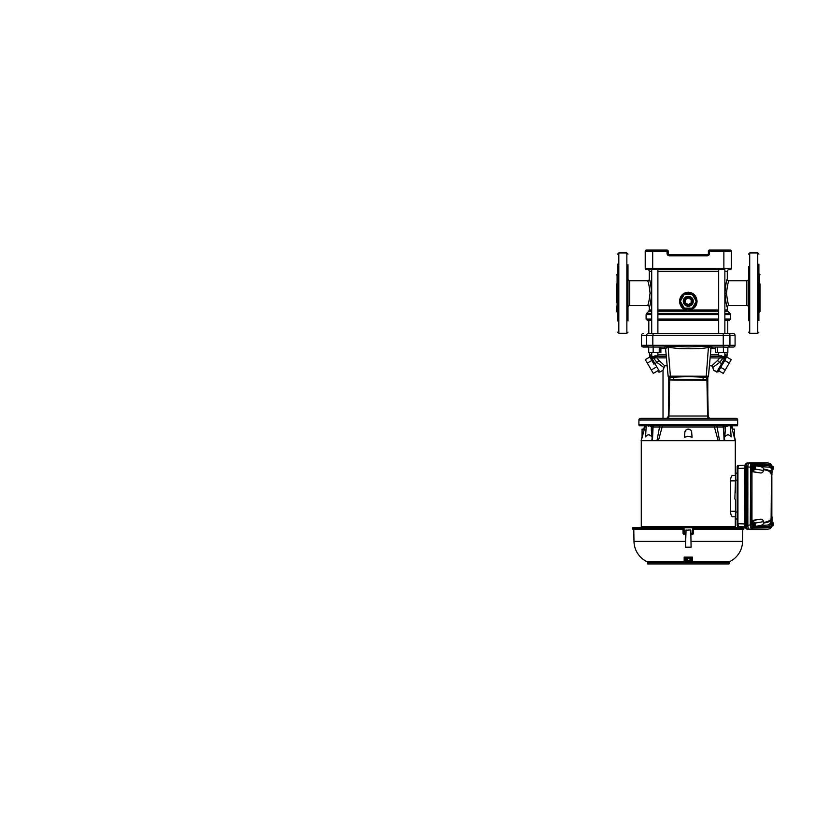 <?xml version="1.0" encoding="UTF-8"?>
<svg xmlns="http://www.w3.org/2000/svg" width="814" height="814" viewBox="0 0 814 814"><rect width="100%" height="100%" fill="white"/><g stroke="black" fill="none" stroke-linecap="round" stroke-linejoin="round"><path stroke-width="1.22" d="M733.353 347.039L728.296 347.039L733.353 347.039A1.72 1.72 0 0 0 735.073 345.319L735.073 335.327C734.971 334.279 734.391 333.709 733.353 333.608L648.28 333.608A1.72 1.648 -90 0 0 646.621 335.327L652.828 335.327L653.316 333.608M640.649 418.284L735.937 418.284A1.72 1.72 0 0 1 737.657 420.004L737.657 424.593A2.3 2.3 0 0 1 737.352 425.742L639.224 425.742L645.258 425.742L641.88 438.512M640.638 418.284A1.72 1.72 0 0 0 638.909 420.004L737.657 420.004M667.154 365.801L664.763 365.801L663.023 370.207L663.023 418.284L661.416 418.284M724.796 425.742L725.254 430.403L725.264 425.742L724.267 425.742M725.254 430.403L724.806 436.884C726.882 434.177 728.998 434.177 731.165 436.884L730.361 425.742L737.352 425.742M652.594 425.742L653.428 425.742M638.909 420.004L638.909 424.593A2.3 2.3 0 0 0 639.224 425.742M668.996 379.232L669.607 379.273L669.301 377.238L668.101 376.19L665.638 349.125L668.131 376.17L706.186 376.2L708.434 376.17L710.917 349.094C711.161 347.843 711.914 347.151 713.186 347.039L723.249 347.039L723.249 333.608M710.887 349.165L710.917 349.094C710.52 347.893 709.818 347.293 708.811 347.283C703.662 348.636 696.581 348.677 691.137 348.779L679.537 348.646L667.755 347.283C667.317 346.774 666.615 347.375 665.649 349.094L665.679 349.165M707.804 394.719L708.211 416.025C708.302 417.195 708.933 417.928 710.103 418.254L710.459 418.284C709.116 418.142 708.353 417.389 708.2 416.025M715.353 425.742L717.276 425.742A1.72 0.509 90 0 0 717.053 427.085L653.072 427.085L652.462 440.669L641.137 440.669L642.073 436.609M661.019 425.742L654.018 425.742M727.757 320.228L727.757 333.608L733.353 333.608M727.858 347.273L723.249 347.039M669.261 377.238L670.38 377.238L670.38 376.2L668.07 346.265L663.379 347.039L643.223 347.039L648.28 347.039L646.621 345.319L646.621 335.327L641.493 335.327C641.595 334.279 642.175 333.709 643.223 333.608M668.07 346.265L688.288 346.906L708.506 346.265L713.044 347.039C711.874 347.273 711.171 347.965 710.927 349.125L708.475 376.19L707.274 377.238L706.969 379.273L707.59 379.243M663.379 347.039L663.756 347.069C663.858 346.856 666.096 348.372 665.638 349.125C665.414 347.843 664.651 347.151 663.379 347.039L663.4 347.039M668.518 376.862L672.903 377.238C686.66 376.546 689.926 376.546 703.672 377.238L706.186 377.238L708.506 346.265M668.65 377.065L668.772 377.594M707.804 377.594L707.915 377.065M707.325 377.238L706.186 377.238L708.475 376.19M706.186 377.238L703.672 377.238L708.048 376.851M669.047 379.833L673.717 379.273L672.903 377.238M703.662 377.238L702.858 379.273L707.539 379.853M702.858 379.273L673.717 379.273M672.557 418.284L667.897 418.284C668.538 418.152 668.894 417.399 668.966 416.025L668.375 416.025L668.966 416.025L669.668 380.321L669.067 380.331M668.375 416.035A2.3 2.259 90 0 1 666.106 418.284C666.615 418.803 667.358 418.05 668.355 416.025L668.772 394.719M707.519 380.321L669.657 379.965L706.918 379.884L707.6 416.025L708.211 416.025M721.723 418.284L715.414 418.284M714.651 418.284L710.459 418.284M708.984 418.284L707.061 418.284M703.398 418.284L678.927 418.284M668.355 418.284L671.713 418.284M668.966 416.025L707.6 416.025C707.671 417.399 708.027 418.152 708.668 418.284L708.658 418.284M683.729 418.284L682.732 418.284M683.231 418.284L688.288 418.284M693.325 418.284L697.7 418.284M661.161 425.742L662.627 425.742L661.161 425.742M657.315 439.336L656.979 440.669L724.104 440.669L723.493 427.085L722.537 425.742A1.72 1.648 -90 0 1 723.27 427.085L717.053 427.085L719.586 440.669L718.162 440.669L714.366 426.79A1.72 1.018 90 0 0 713.939 425.742L662.627 425.742A1.72 1.018 90 0 0 662.199 426.79L658.404 440.669L656.979 440.669L659.513 427.085A1.72 0.509 90 0 0 659.289 425.742M708.373 251.221A1.15 1.15 0 0 1 709.523 250.071L709.523 251.221L708.373 251.221L708.373 253.52A1.15 1.15 0 0 1 707.234 254.67L669.342 254.67L669.342 255.82C667.948 255.667 667.185 254.904 667.042 253.52L667.042 251.221L652.696 251.221L652.696 268.447L723.88 268.447L723.88 250.071L730.189 250.071A1.15 1.15 0 0 1 731.338 251.221L731.338 268.447A1.15 1.15 0 0 1 730.189 269.597L729.008 269.597M651.709 271.316L649.277 271.316C649.175 270.268 648.595 269.699 647.557 269.597L723.88 269.597L723.88 268.447L731.338 268.447A1.15 1.15 0 0 1 730.189 269.597M646.377 269.597A1.15 1.15 0 0 1 645.227 268.447L652.696 268.447L652.696 269.597L646.377 269.597A1.15 1.15 0 0 1 645.227 268.447L645.227 251.221A1.15 1.15 0 0 1 646.377 250.071L652.696 250.071L646.377 250.071A1.15 1.15 0 0 0 645.227 251.221A1.15 1.15 0 0 1 646.377 250.071M667.042 253.52L668.192 253.52A1.15 1.15 0 0 0 669.342 254.67A1.15 1.15 0 0 1 668.192 253.52L668.192 251.221L667.042 251.221L667.042 250.071L652.696 250.071L652.696 251.221L645.227 251.221M723.88 250.071L709.523 250.071M667.042 250.071A1.15 1.15 0 0 1 668.192 251.221M748.565 317.165L748.565 278.927M728.957 280.932L729.018 280.789C728.194 281.573 727.35 285.683 726.505 293.132C727.35 300.58 728.194 304.69 729.018 305.474L746.845 305.474L746.845 280.789C747.883 280.688 748.463 280.108 748.565 279.07M724.867 310.012L727.289 310.012L727.289 307.193C726.546 306.471 725.742 301.78 724.898 293.132C725.742 284.462 726.546 279.782 727.289 279.07L727.207 279.324M726.912 280.25L726.485 281.736M657.885 310.012L686.131 310.012C682.152 308.852 679.944 305.932 679.497 301.251C680.087 295.706 683.007 292.694 688.288 292.206C693.559 292.694 696.489 295.706 697.069 301.251C696.865 305.596 694.657 308.526 690.445 310.012L718.681 310.012M690.221 308.903L686.344 308.903L686.131 310.012C687.565 311.152 689 311.152 690.445 310.012L690.221 308.903L692.134 308.14A7.896 7.896 0 0 1 684.432 308.14L686.792 309.005M649.959 281.278L649.277 279.07C650.03 279.792 650.824 284.473 651.678 293.132C650.824 301.811 650.02 306.502 649.277 307.193L649.338 306.99M651.678 293.111L651.576 290.344M651.576 290.293L651.312 287.708M648.819 333.608L648.819 320.228L647.242 320.228L651.709 320.228M647.578 305.413L647.557 305.474C648.382 304.69 649.216 300.58 650.06 293.132C649.216 285.683 648.382 281.573 647.557 280.789A1.72 1.72 161 0 0 649.277 279.07L649.277 271.316M628.001 307.336L628.001 293.478M628.001 297.151L628.001 279.792M628.001 267.959L628.001 278.927M696.174 301.353A7.896 7.896 0 0 1 692.327 308.028L692.561 307.885M694.434 306.196L695.746 303.805M682.051 306.084L684.248 308.028A7.896 7.896 0 0 1 680.392 301.353L683.994 307.875M680.616 303.123L680.809 303.785M696.174 301.139L692.327 294.464A7.896 7.896 0 0 1 696.174 301.139L692.327 294.464M686.68 293.518L684.432 294.363A7.896 7.896 0 0 1 692.134 294.363L691.513 294.047M680.392 301.139A7.896 7.896 0 0 1 684.248 294.464L683.74 294.79M691.697 308.364L684.432 308.14M684.432 294.363L692.134 294.363M692.266 294.363L696.235 301.251L692.266 308.14L684.309 308.14L680.331 301.251L684.309 294.363L692.266 294.363M693.294 301.251A5.016 5.016 0 0 1 688.288 306.257A5.016 5.016 0 0 1 683.272 301.251A5.016 5.016 0 0 1 688.288 296.235A5.016 5.016 0 0 1 693.294 301.251M692.307 301.251A4.019 4.019 0 0 1 688.288 305.27A4.019 4.019 0 0 1 684.269 301.251A4.019 4.019 0 0 1 688.288 297.232A4.019 4.019 0 0 1 692.307 301.251M657.885 320.228L718.681 320.228M724.867 320.228L729.334 320.228L730.484 319.078L730.484 314.621L724.867 314.621M658.526 333.608L662.972 333.608M691.157 299.593L691.157 302.91L688.288 304.558L685.419 302.91L685.419 299.593L688.288 297.934L691.157 299.593M657.549 333.608L662.83 333.608M713.725 333.608L723.778 333.608M652.696 269.597L651.709 269.597L651.709 333.608M724.867 333.608L724.867 269.597L723.88 269.597M717.317 347.039L717.317 352.543L715.689 352.543L715.689 347.039M723.402 347.039L723.402 352.543L727.858 352.543L727.858 347.039M717.317 352.543L723.402 352.543M659.248 347.039L659.248 352.543L660.876 352.543L660.876 347.039M648.707 347.039L648.707 352.543L659.248 352.543M653.164 347.039L653.164 352.543M650.854 358.842L651.861 358.302L659.808 372.069L663.023 370.207L659.808 372.069L663.023 370.207L663.766 367.44L656.939 362.454L653.917 364.163L649.684 356.817L650.854 358.842L650.661 354.894L650.732 358.302L649.521 356.278L649.43 352.543M721.774 355.881L718.681 355.881L721.774 355.881M710.408 354.894L718.681 354.894M724.867 354.894L725.905 354.894L725.834 358.302L727.044 356.278L726.007 358.018M725.905 354.894L724.714 358.007L724.094 356.451L725.905 354.894M722.659 364.153L719.627 362.454L712.81 367.44L711.802 365.801L717.521 360.561L719.627 362.454L722.893 358.241L725.834 358.302L718.324 371.642L718.803 370.818L723.28 373.402L725.274 369.963L720.797 367.379L717.938 372.049L713.542 370.207L712.81 367.44L713.542 370.207L716.758 372.069L713.542 370.207M654.792 355.881L657.885 355.881L654.792 355.881M707.804 377.136L707.804 416.025M707.804 418.284L706.399 418.284M723.402 358.241L723.381 356.563L724.094 356.451L710.368 356.563M713.033 356.563L722.466 356.563L722.089 357.987L722.893 358.241L722.873 356.563L721.408 356.563M668.772 416.025L668.772 377.136M653.184 356.563L666.31 356.563L652.472 356.451L666.31 356.563L653.184 356.563L653.164 358.241L650.732 358.302M649.521 356.278L649.684 356.817M650.661 354.894L651.851 358.007L652.472 356.451L650.661 354.894L651.709 354.894M721.642 363.624L716.758 372.069L724.704 358.302L725.722 358.842L722.527 364.377M717.521 360.561L719.718 357.885L722.466 356.563L710.256 356.563L724.155 356.563M666.432 357.885L656.847 357.885L659.045 360.561L656.939 362.454L653.673 358.241L654.476 357.987L653.388 358.241M711.802 365.801L709.411 365.801M722.089 357.987L710.134 357.885M724.775 360.49L729.242 363.064L731.237 359.625L726.76 357.041M729.242 363.064L725.274 369.963M654.11 356.563L656.847 357.885L654.476 357.987L654.11 356.563M651.8 360.49L647.323 363.064L645.329 359.625L649.806 357.041M655.769 367.379L651.302 369.963L647.323 363.064M659.808 372.069L658.638 372.049L657.763 370.818L653.286 373.402L651.302 369.963M653.693 356.563L653.673 358.241M659.045 360.561L664.763 365.801M748.565 266.361L748.565 320.736M758.892 320.736L758.892 264.143M760.042 274.756L759.472 274.186L759.472 312.077L760.042 311.497L760.042 283.944M760.042 302.32L760.042 306.125M748.565 283.944L748.565 289.112M748.565 267.959L748.565 280.525M616.524 283.944L616.524 302.32M617.673 320.96L617.673 264.143M628.001 264.713L628.001 320.95M628.001 320.37L628.001 305.738M628.001 318.294L628.001 319.892M616.524 274.756L617.093 274.186L617.093 312.077L616.524 311.497L616.524 306.125M771.102 473.626C770.064 471.408 767.521 470.126 763.481 469.8L763.949 469.22C768.009 469.586 770.553 470.858 771.591 473.026L771.458 475.966L771.102 473.626A0.692 0.621 156.1 0 1 771.591 473.026L769.729 470.726L764.01 469.19C763.145 467.694 761.812 466.819 760.001 466.575L754.059 465.527L769.372 465.537C770.797 465.995 771.662 466.951 771.977 468.406L772.028 470.563L769.729 470.726M772.028 472.924L772.028 470.563A3.449 3.439 180 0 0 769.149 467.175L769.149 465.527M772.028 474.318L771.713 473.005M771.967 474.389A0.692 0.661 180 0 0 771.458 475.03L771.458 517.114A0.692 0.661 -0 0 0 771.967 517.755L771.591 519.108C770.553 521.286 768.009 522.547 763.949 522.924L763.481 522.344C767.521 522.008 770.064 520.736 771.102 518.508L771.458 475.966M754.059 526.607L760.001 525.559C761.782 525.335 763.115 524.46 764.01 522.944L770.787 521.387L772.028 521.571L771.977 523.738C771.662 525.193 770.797 526.149 769.372 526.607L754.059 526.607L754.059 526.058M769.729 521.418L771.713 519.139L772.028 516.849L772.028 521.571A3.449 3.439 -0 0 1 769.149 524.969L760.001 525.559M770.349 528.551L769.861 528.774A1.262 1.19 -90 0 0 770.838 527.523L771.499 526.739A1.262 0.834 18.9 0 1 771.509 527.146L771.509 527.146A1.262 0.834 18.9 0 1 770.899 527.604L770.797 527.848M767.938 529.151L769.963 528.754L771.672 526.526M772.272 522.344L772.944 522.527A1.821 0.621 -90 0 1 773.32 524.196A1.821 0.621 -90 0 1 772.944 525.864L771.53 526.058L772.455 525.905L771.804 525.254L772.445 522.527A1.821 0.621 -90 0 0 772.069 524.196A1.821 0.621 -90 0 0 772.445 525.864L772.445 522.527M773.046 523.148L773.046 525.254M772.272 469.79L772.578 466.086L770.899 466.391M772.445 469.607L772.445 466.269A1.821 0.621 -90 0 0 772.069 467.938A1.821 0.621 -90 0 0 772.445 469.607L771.336 466.89M771.804 466.89L772.445 466.269M771.682 465.832L772.272 466.086M772.578 466.086L772.578 469.79M773.046 466.89L772.944 466.269A1.821 0.621 -90 0 1 773.32 467.938A1.821 0.621 -90 0 1 772.944 469.607L773.046 468.996M770.064 465.801A2.727 0.936 -90 0 1 770.654 465.211L771.194 465.211A2.727 0.936 -90 0 1 771.876 466.086M754.059 523.29L753.092 520.472L751.973 520.472L751.973 471.672L753.092 471.672L754.059 468.844M754.059 466.086L754.059 465.527M771.876 526.058A2.727 0.936 -90 0 1 771.194 526.923L770.654 526.923A2.727 0.936 -90 0 1 770.064 526.332M754.008 469.79A2.727 0.936 -90 0 1 753.326 470.665L752.787 470.665A2.727 0.936 -90 0 1 751.851 467.938A2.727 0.936 -90 0 1 752.787 465.211L753.326 465.211A2.727 0.936 -90 0 1 754.008 466.086M754.008 526.058A2.727 0.936 -90 0 1 753.326 526.923L752.787 526.923A2.727 0.936 -90 0 1 751.851 524.196A2.727 0.936 -90 0 1 752.787 521.469L753.326 521.469A2.727 0.936 -90 0 1 754.008 522.344M770.512 466.076A2.727 0.936 -90 0 1 771.194 465.211M771.682 526.302L770.858 525.783M771.224 526.302L770.899 525.752M771.194 526.923A2.727 0.936 -90 0 1 770.512 526.068M771.499 465.404L770.838 464.611A1.262 1.19 -90 0 0 769.861 463.37L770.349 463.593M770.797 464.285L770.899 464.54A1.262 0.834 -18.9 0 1 771.509 464.998L769.963 463.38L767.938 462.983M691.086 560.256L691.544 559.381L691.167 560.51M647.527 563.929L729.049 563.929L729.049 562.647L647.527 562.647L647.527 563.929M687.871 558.455L690.028 558.496L690.007 560.185L688.675 560.317L689.987 560.805M687.871 558.679L689.946 558.658M687.83 561.029L689.906 560.551M686.64 558.424L687.484 558.516L687.352 561.07L684.157 560.917L684.177 557.132L692.388 557.132L692.46 557.956M686.65 558.658L687.392 558.679M685.419 558.373L686.263 558.485L686.599 560.5L686.558 558.73M686.314 560.541L686.171 558.414M685.429 558.608L686.171 558.638M685.042 558.17L685.012 560.225L685.337 558.679M685.093 560.5L685.123 558.333L692.368 558.272L692.388 557.132M684.177 557.132L692.388 557.376M690.394 558.638L692.46 558.363L692.317 561.619L684.167 561.579L684.238 560.988L691.574 560.978M691.574 561.049L690.353 560.999L690.313 558.719M684.238 560.988L691.493 561.222M692.46 558.363L692.399 561.579M650.101 561.619L646.876 561.619A1.15 1.15 0 0 1 647.527 562.647M692.358 561.619L729.69 561.619A1.15 1.15 0 0 0 729.049 562.647M690.007 560.185L690.028 558.496M688.675 560.307L689.916 560.347M685.368 560.246L685.337 558.445M687.484 558.516L687.443 560.826M686.589 560.286L686.558 558.496M690.394 558.414L692.368 558.292M691.096 547.161L690.852 533.251L693.497 533.231A1.15 1.15 90 0 1 692.348 534.36L690.872 534.36L691.096 547.161L685.48 547.161L685.703 534.36L684.218 534.36L683.068 533.231L682.997 529.476L683.068 533.231L685.724 533.251L686.06 529.945L685.48 547.161M693.508 533.231L693.559 529.476L693.508 533.231L692.358 534.36L692.531 527.757L693.009 528.927L743.925 528.927L743.355 529.476L693.497 529.476L693.009 528.927M690.791 530.219L690.852 533.251L690.506 529.945L685.775 530.219M683.567 528.927L683.078 529.476L633.211 529.476A0.57 0.57 0 0 1 632.641 528.927L683.567 528.927L684.035 527.757L684.218 534.36A1.15 1.15 -90 0 1 683.068 533.231L683.068 533.231M684.208 561.619L646.876 561.619A22.965 22.965 0 0 1 633.984 541.371L633.78 529.476M726.464 561.619L729.69 561.619A22.965 22.965 0 0 0 742.582 541.371L742.795 529.476L743.355 529.476M725.233 426.017L723.147 427.014M647.201 425.742L648.188 425.742L647.201 425.742M654.171 425.742L651.983 425.742M645.624 436.223L646.204 425.742L645.064 425.742L644.535 426.79M645.828 434.89L645.41 436.884C647.568 434.177 649.684 434.177 651.76 436.884L651.811 426.017L653.418 427.014M651.312 430.403L651.342 426.017M725.264 425.742L731.501 425.742L732.234 426.79L730.423 426.79M722.191 425.742L722.812 425.742M653.764 425.742L654.385 425.742M646.204 425.742L651.302 425.742M722.72 425.742L717.276 425.742M693.029 527.757L743.965 527.757L743.925 528.927M684.035 527.757L692.531 527.757M632.641 528.927L632.6 527.757L683.546 527.757M724.806 436.884L725.091 435.612M734.503 436.609L735.439 440.669L724.765 440.669L723.727 431.674M734.503 437.271C734.503 436.385 734.503 436.385 734.503 437.271C734.503 436.385 734.503 436.385 734.503 437.271L733.383 432.346C732.569 428.215 732.569 428.215 733.383 432.346C732.569 428.215 732.569 428.215 733.383 432.346L734.503 432.346L734.503 429.141L734.503 437.271M730.748 434.89L730.941 436.212M731.318 425.742L734.767 439.234M642.073 437.271C642.073 436.385 642.073 436.385 642.073 437.271L642.073 429.141L642.073 432.346L643.182 432.346L642.073 437.271M643.182 432.346C643.996 428.215 643.996 428.215 643.182 432.346C643.996 428.215 643.996 428.215 643.182 432.346M651.475 435.612L651.76 436.884M652.838 431.674L651.8 440.669M654.039 425.742A1.72 1.648 -90 0 0 653.296 427.085M691.615 431.715L692.063 437.271C689.55 436.385 687.026 436.385 684.503 437.271L684.849 432.346L684.503 437.271M691.717 432.346A3.449 3.449 0 0 0 688.288 429.141A3.449 3.449 0 0 0 684.849 432.346L685.897 430.107M685.927 430.077L686.477 429.65M687.016 429.385L690.048 429.629M690.13 429.68L690.638 430.067M691.076 430.565L691.564 431.542M723.961 436.029L723.27 427.085M724.765 440.669L724.104 440.669M652.462 440.628L652.482 439.234M652.462 440.669L656.979 440.669M641.279 440.669L641.279 526.78L735.286 526.78L735.286 527.757M735.286 518.966L735.286 526.78L641.279 526.78L641.279 527.757M735.429 499.755L735.429 518.976L737.158 519.037L735.184 518.966L735.429 516.798L732.753 516.798C731.511 516.544 730.748 514.713 730.473 511.284L735.429 511.284L735.429 499.755L734.859 498.941L735.429 480.86L730.473 480.86L730.473 511.284M730.473 480.86C730.748 477.431 731.511 475.59 732.753 475.345L735.429 475.345L735.184 473.178L737.158 473.107M735.286 516.798L732.753 516.798M735.286 440.669L735.286 473.168M735.429 492.389L735.429 473.168M737.158 523.697L737.942 523.697L738.379 526.658A1.262 1.262 -0 0 1 737.158 525.396L737.158 466.748L737.158 480.107L735.429 480.168M735.429 511.975L737.158 512.037L737.158 524.867M738.369 526.658L744.932 526.902L738.369 526.658L737.158 525.396M737.158 468.447L737.942 468.447L737.942 523.697L744.739 523.951M738.369 465.476L744.932 465.232L738.369 465.476L737.158 466.748A1.262 1.262 180 0 1 738.379 465.476L737.942 468.447L744.739 468.182M745.756 527.889A1.262 1.19 -90 0 0 746.784 529.069M748.941 463.024L747.608 463.024C746.804 463.278 746.346 464.611 746.255 467.033L744.739 467.073L745.095 465.13A1.262 0.834 18.9 0 1 745.085 464.723L746.886 463.064L745.889 464.245L745.512 467.073L745.512 525.061L745.889 527.899L746.855 529.069L748.941 529.12M746.255 467.033L746.255 525.101L744.739 525.061L744.82 467.073M746.784 463.074A1.262 1.19 -90 0 0 745.756 464.255M755.077 522.527L755.077 525.864A1.821 0.621 -90 0 0 755.453 524.196A1.821 0.621 -90 0 0 755.077 522.527L754.71 526.058L754.71 522.344L755.178 523.148M755.077 525.864L755.178 525.254M754.405 522.344L753.937 525.254L754.578 525.864A1.821 0.621 -90 0 1 754.202 524.196A1.821 0.621 -90 0 1 754.578 522.527L753.815 522.089L754.71 522.344M755.178 468.996L755.066 469.637A1.821 0.621 -90 0 0 755.453 467.938A1.821 0.621 -90 0 0 755.077 466.269L754.71 469.79L754.71 466.086L755.178 466.89M754.598 469.688L754.598 466.198L753.937 466.89L754.588 469.637A1.821 0.621 -90 0 1 754.202 467.938A1.821 0.621 -90 0 1 754.578 466.269L753.815 465.832L754.71 466.086M746.255 525.101C746.346 527.523 746.804 528.866 747.628 529.12M753.937 523.148L752.726 523.148L753.357 526.302L752.685 525.274L753.937 525.254M753.815 522.089L752.726 523.148L753.347 522.1M753.937 466.89L752.726 466.89L753.357 470.044L752.685 469.006L753.937 468.996M753.815 465.832L752.726 466.89L753.326 465.822M748.015 527.126L747.964 527.126A2.981 1.018 -90 0 1 746.937 524.145L747.852 524.145M747.852 467.999L746.937 467.999L746.937 524.145M746.937 467.999A2.981 1.018 -90 0 1 747.964 465.008L748.015 465.008M767.846 529.181L751.607 528.774L750.254 524.816L750.742 464.54L751.607 463.37L767.846 462.952M767.744 529.192L749.206 529.192C748.392 528.947 747.944 527.635 747.852 525.234L747.852 466.9C747.944 464.509 748.392 463.186 749.206 462.942L767.744 462.942M753.326 526.923A2.727 0.936 -90 0 1 752.39 524.196A2.727 0.936 -90 0 1 753.326 521.469M753.326 470.665A2.727 0.936 -90 0 1 752.39 467.938A2.727 0.936 -90 0 1 753.326 465.211M751.973 471.672L759.849 472.863L753.092 471.672M749.206 529.192L751.607 528.774A1.262 1.19 -90 0 0 752.594 527.523L770.838 527.523M770.838 464.611L752.594 464.611L751.933 465.404L751.668 524.816L747.852 525.234M751.668 467.328L747.852 466.9M752.594 464.611A1.262 1.19 -90 0 0 751.607 463.37L749.206 462.942M753.092 520.472L759.849 519.281L751.973 520.472M755.341 469.068L763.481 470.502C763.033 472.486 761.823 473.27 759.849 472.863M763.481 470.502L763.481 469.8M759.849 519.281C761.823 518.864 763.033 519.658 763.481 521.632L755.341 523.066M763.481 522.344L763.481 521.632M728.296 347.039L729.944 345.319L735.073 345.319M638.909 424.593L737.657 424.593M641.493 335.327L641.493 345.319L652.828 345.319L652.828 335.327L729.944 335.327A1.72 1.648 -90 0 0 728.296 333.608M653.316 347.039L652.828 345.319L729.944 345.319L729.944 335.327L735.073 335.327M668.375 416.025L668.772 395.614M669.301 377.238L670.298 379.273M706.267 379.273L707.274 377.238M669.057 379.955L669.657 379.965M706.908 379.965L707.508 379.955M708.373 253.52A1.15 1.15 0 0 1 707.234 254.67L707.234 255.82C708.618 255.667 709.381 254.904 709.523 253.52L708.373 253.52M669.342 255.82L707.234 255.82M730.189 250.071A1.15 1.15 0 0 1 731.338 251.221L709.523 251.221L709.523 253.52M727.289 307.193A1.72 1.72 -19 0 1 729.018 305.474M746.845 280.789L729.018 280.789A1.72 1.72 19.1 0 1 727.289 279.07L727.289 271.316L724.867 271.316M726.505 293.132L724.898 293.132M727.289 310.012L727.797 311.233L724.867 311.233M718.681 271.316L657.885 271.316M718.681 311.233L657.885 311.233M651.709 311.233L648.768 311.233L649.277 310.012L651.709 310.012M648.768 311.233L646.591 313.41L651.709 313.41M657.885 313.41L718.681 313.41M724.867 313.41L729.975 313.41L730.484 314.621M651.709 314.621L646.092 314.621L646.092 319.078L651.709 319.078M657.885 319.078L718.681 319.078M657.885 314.621L718.681 314.621M647.557 280.789L629.731 280.789L629.731 305.474C628.683 305.576 628.113 306.145 628.001 307.193M629.731 305.474L647.557 305.474A1.72 1.72 -160.9 0 1 649.277 307.193L649.277 310.012M650.06 293.132L651.678 293.132M696.174 301.251L697.069 301.251M727.797 311.233L729.975 313.41M680.392 301.251L679.497 301.251M724.867 319.078L730.484 319.078M715.689 348.596L711.039 348.596M665.526 348.596L660.876 348.596M657.885 354.894L666.157 354.894M749.714 252.94L757.753 252.94L757.753 333.313L749.714 333.313L749.714 252.94L748.565 254.09M626.861 333.313L618.823 333.313L618.823 252.94L626.861 252.94L626.861 333.313L628.001 332.173M760.001 466.575L769.149 467.175M771.713 519.139L771.591 519.108A0.692 0.621 23.9 0 1 771.102 518.508M769.149 526.607L769.149 524.969M770.787 521.387A3.449 3.236 90 0 1 768.111 524.786M772.944 522.527L772.944 525.864M772.944 466.269L772.944 469.607M771.509 465.374A1.262 0.834 -18.9 0 0 771.509 464.998L771.672 465.608M772.578 526.058L772.578 522.344M751.668 524.816L752.594 527.523M771.764 516.748L771.764 475.396M771.194 465.791L770.858 466.351M633.984 541.371L685.581 541.371M690.994 541.371L742.582 541.371M732.03 426.79L732.773 429.141L734.503 429.141M646.143 426.79L644.332 426.79L643.793 429.141L642.073 429.141M745.889 527.899A1.262 0.834 -18.9 0 1 745.085 527.421L745.085 527.421A1.262 0.834 -18.9 0 1 745.095 527.004L744.82 525.061M754.578 525.864L754.578 522.527M755.077 466.269L755.077 469.607M754.578 469.607L754.578 466.269M746.855 529.069L745.085 527.421L744.739 525.061L745.085 464.723A1.262 0.834 18.9 0 1 745.889 464.245M747.578 529.11L746.886 529.08M746.886 463.064L747.578 463.024M752.685 525.274L752.685 523.127M752.685 469.006L752.685 466.87M751.933 526.739A1.262 0.834 161.1 0 1 750.742 527.604M751.933 465.404A1.262 0.834 -161.1 0 0 750.742 464.54M641.493 345.319C641.595 346.357 642.175 346.937 643.223 347.039M668.772 377.727L668.589 377.035M707.976 377.035L707.804 377.727M670.38 377.238C669.098 377.493 668.335 377.147 668.101 376.19M746.845 305.474C747.883 305.576 748.463 306.145 748.565 307.193M727.289 271.316C727.401 270.268 727.97 269.699 729.018 269.597M647.242 320.228L646.092 319.078M629.731 280.789C628.683 280.688 628.113 280.108 628.001 279.07M695.96 303.113L696.072 302.554M680.769 303.663L680.514 302.666M646.092 314.621L646.591 313.41M718.681 269.597L718.681 333.608M657.885 269.597L657.885 333.608M642.358 346.805L647.456 346.805M648.392 346.805L647.486 346.805M718.681 352.543L718.681 355.881M727.044 356.278L727.136 352.543M651.709 352.543L651.709 355.881M724.867 352.543L724.867 355.881M657.885 352.543L657.885 355.881M759.472 312.077L758.892 312.647M757.753 252.94L758.892 254.09M759.472 274.186L758.892 273.616M749.714 333.313L748.565 332.173M757.753 333.313L758.892 332.173M617.093 312.077L617.673 312.647M626.861 252.94L628.001 254.09M618.823 252.94L617.673 254.09M618.823 333.313L617.673 332.173M617.093 274.186L617.673 273.616M772.028 516.849L771.458 516.168M772.466 469.688L772.466 466.198M772.466 525.946L772.466 522.456M771.845 475.356L771.845 516.788M727.787 426.322L727.767 425.742M726.342 426.322L726.322 425.742M724.134 426.322L724.114 425.742M650.223 426.322L650.244 425.742M648.778 426.322L648.799 425.742M738.644 529.476L738.664 528.927M653.072 427.085L653.846 425.742M754.598 525.946L754.598 522.456M746.855 463.064L747.608 463.024"/></g></svg>

